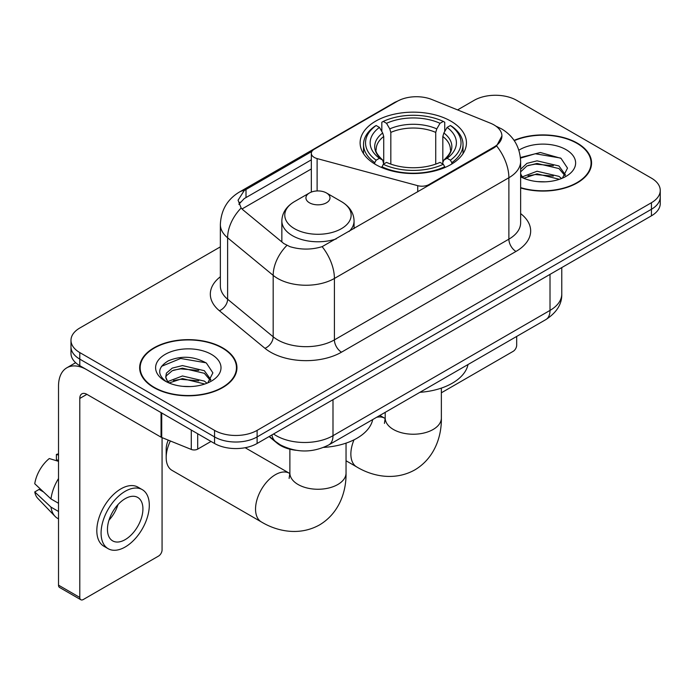 <?xml version="1.0" encoding="UTF-8"?>
<svg xmlns="http://www.w3.org/2000/svg" width="695" height="695" viewBox="0 0 695 695"><rect width="100%" height="100%" fill="white"/><g stroke="black" fill="none" stroke-linecap="round" stroke-linejoin="round"><path stroke-width="1.04" d="M429.05 185.322L429.05 184.514A10.034 5.795 180 0 1 417.721 185.669L317.111 158.582A10.034 5.795 180 0 1 314.262 157.426A10.034 5.795 180 0 1 311.325 153.334A10.034 5.795 180 0 1 314.262 149.243L397.288 101.305A27.079 15.638 0 0 1 431.969 99.55L490.375 123.163A27.079 15.638 0 0 1 493.989 124.909A27.079 15.638 0 0 1 501.92 135.968L496.612 145.924L493.989 147.827L322.141 246.656C311.403 249.887 300.674 249.887 289.937 246.656L283.855 243.58L242.963 209.864L241.148 208.013L238.072 200.203L244.249 190.508L311.89 151.414M450.864 121.147A53.159 30.693 0 0 0 392.936 114.493A53.159 30.693 0 0 0 360.114 142.849A53.159 30.693 0 0 0 375.691 164.55A53.159 30.693 0 0 0 433.619 171.205A53.159 30.693 0 0 0 466.441 142.849A53.159 30.693 0 0 0 450.864 121.147M429.05 184.514L493.989 147.027A27.079 15.638 0 0 0 501.92 135.968M296.183 450.308A30.094 17.375 180 0 1 277.149 443.202L269.095 436.564M520.633 187.954A48.65 28.087 0 0 0 591.567 162.995A48.65 28.087 0 0 0 577.319 143.135A48.65 28.087 0 0 0 514.083 140.373M222.704 347.874A48.65 28.087 0 0 0 169.693 341.784A48.65 28.087 0 0 0 139.66 367.733A48.65 28.087 0 0 0 153.908 387.593A48.65 28.087 0 0 0 206.928 393.674A48.65 28.087 0 0 0 236.952 367.733A48.65 28.087 0 0 0 222.704 347.874M140.164 370.261A48.65 28.087 0 0 0 139.999 371.008M220.358 246.864L79.795 328.014A30.094 17.375 0 0 0 70.986 340.298L70.986 353.399A30.094 17.375 0 0 0 79.795 365.683L214.547 443.48L214.547 436.929A30.094 17.375 0 0 0 257.107 436.929L651.441 209.264A30.094 17.375 0 0 0 660.25 196.98A30.094 17.375 0 0 1 651.441 209.264L257.107 436.929A30.094 17.375 0 0 1 214.547 436.929L79.795 359.133L214.547 436.929L214.547 430.379A30.094 17.375 0 0 0 257.107 430.379L651.441 202.714A30.094 17.375 0 0 0 660.25 190.43A30.094 17.375 0 0 0 651.441 178.146L516.68 100.349A30.094 17.375 0 0 0 474.129 100.349L457.579 109.906M70.986 346.848A30.094 17.375 0 0 0 79.795 359.133A30.094 17.375 0 0 1 70.986 346.848M238.898 204.243L244.249 198.579L311.325 159.841M70.986 340.298A30.094 17.375 0 0 0 79.795 352.582L214.547 430.379M236.621 371.008A48.65 28.087 0 0 0 236.456 370.261M591.236 166.27A48.65 28.087 0 0 0 591.071 165.523M214.547 443.48A30.094 17.375 0 0 0 257.107 443.48L651.441 215.815A30.094 17.375 0 0 0 660.25 203.531L660.25 190.43M520.633 187.633A48.146 27.8 0 0 0 591.071 162.995A48.146 27.8 0 0 0 576.972 143.344A48.146 27.8 0 0 0 514.274 140.659M537.487 181.612L545.045 181.829M522.458 176.808L537.061 171.239L558.954 176.365L561.603 178.493M523.804 178.215L537.061 173.846L559.423 179.293M520.633 173.559A22.666 13.083 0 0 0 524.004 178.389M520.633 169.259L526.897 163.36L537.061 160.84L558.954 165.966L565.461 174.958M520.633 171.856L526.897 165.966L537.061 163.447L558.954 168.564L564.948 175.635M520.633 176.808A32.7 18.878 0 0 0 566.043 176.348A32.7 18.878 0 0 0 566.043 149.642A32.7 18.878 0 0 0 518.896 150.19M562.377 178.172L567.502 168.112L561.021 158.347L540.363 152.5L520.433 157.522M522.683 177.824L520.633 175.409M520.486 158.121L535.272 153.751L560.578 158.052M528.07 165.453L535.272 164.15L553.342 165.697M528.07 175.852L535.272 174.549L553.342 176.096M441.36 392.797L513.136 351.357A5.013 2.893 120 0 0 516.68 345.215L516.68 336.432M154.264 387.384A48.146 27.8 0 0 0 206.736 393.413A48.146 27.8 0 0 0 236.456 367.733A48.146 27.8 0 0 0 222.348 348.073A48.146 27.8 0 0 0 169.884 342.053A48.146 27.8 0 0 0 140.164 367.733A48.146 27.8 0 0 0 154.264 387.384M182.872 386.342L190.43 386.568M167.843 381.546L182.446 375.978L204.339 381.103L206.988 383.223M169.189 382.945L182.446 378.575L204.808 384.031M168.068 382.554L165.731 377.064A22.666 13.083 0 0 0 169.389 383.127M165.731 377.064L166.418 373.102L172.282 368.098L182.446 365.579L204.339 370.696L210.846 379.696M165.784 377.385L166.418 375.7L172.282 370.696L182.446 368.176L204.339 373.302L210.333 380.373M207.762 382.902L212.887 372.85L206.406 363.085C193.983 356.161 181.265 355.423 168.251 360.87C157.583 367.464 156.905 374.388 166.235 381.642L166.348 381.72M211.428 354.381A32.7 18.878 0 0 0 165.184 354.381A32.7 18.878 0 0 0 165.184 381.077A32.7 18.878 0 0 0 211.428 381.077A32.7 18.878 0 0 0 211.428 354.381M161.457 366.361L180.657 358.481L205.963 362.79M173.455 370.192L180.657 368.88L198.727 370.435M173.455 380.591L180.657 379.288L198.727 380.834M374.735 163.985L374.735 162.647L376.16 160.18A47.747 27.565 0 0 1 376.16 125.508L379.444 127.411A43.133 24.898 0 0 0 379.444 158.286L382.684 160.128L383.727 164.003M383.727 162.422L383.727 136.489L382.684 132.997L379.444 127.411M381.824 131.511L381.824 122.233L383.249 121.416A47.747 27.565 0 0 1 443.306 121.416L440.022 123.31A43.133 24.898 0 0 0 386.533 123.31L389.773 128.896L390.825 132.398L390.825 164.107M435.73 164.107L435.73 132.398L436.781 128.896L440.022 123.31M419.91 392.31A55.166 31.848 0 0 0 468.039 364.519M381.824 166.739A49.753 28.721 0 0 0 444.731 166.739L443.306 164.281A47.747 27.565 0 0 1 383.249 164.281L381.824 167.591M444.731 167.591L444.731 166.739M376.16 125.508L374.735 126.325A49.753 28.721 0 0 0 363.528 144.482A49.753 28.721 0 0 0 374.735 162.647M443.306 121.416L444.731 122.233L444.731 131.511M383.249 164.281L386.533 162.387A43.133 24.898 0 0 0 440.022 162.387L443.306 164.281M379.444 158.286L376.16 160.18M386.533 123.31L383.249 121.416M382.684 132.997A38.581 22.275 0 0 0 382.684 160.128L382.867 160.25C377.385 154.95 375.152 151.354 376.169 149.46A37.113 21.423 0 0 1 383.727 136.489M451.82 162.647A49.753 28.721 0 0 0 463.026 144.482A49.753 28.721 0 0 0 451.82 126.325L450.395 125.508A47.747 27.565 0 0 1 450.395 160.18L451.82 162.647L451.82 163.985M450.395 160.18L447.111 158.286A43.133 24.898 0 0 0 447.111 127.411L450.395 125.508M447.111 127.411L443.87 132.997L442.828 136.489L442.828 162.422L443.87 160.128L447.111 158.286M442.828 136.489A37.113 21.423 0 0 1 450.386 149.46C451.394 151.362 449.161 154.959 443.688 160.25L443.87 160.128A38.581 22.275 0 0 0 443.87 132.997M442.828 164.003L442.828 162.422M170.371 440.986A28.087 16.211 120 0 0 166.183 457.492L166.183 449.3A18.053 10.425 -60 0 1 168.225 440.117M166.183 457.492A28.087 16.211 120 0 0 171.995 470.35L261.363 521.936A28.087 16.211 -60 0 1 257.054 499.436A28.087 16.211 -60 0 1 275.402 474.685A28.087 16.211 -60 0 1 289.441 473.295L289.867 473.538M349.09 231.487A36.105 20.85 0 0 0 354.068 220.923C353.798 212.887 349.576 206.45 341.41 201.593L326.468 192.967A12.032 6.95 0 0 0 309.449 192.967A12.032 6.95 0 0 0 309.449 202.792A12.032 6.95 0 0 0 326.468 202.792A12.032 6.95 0 0 0 326.468 192.967L341.41 201.593A33.169 19.147 0 0 1 341.41 228.681A33.169 19.147 0 0 1 294.498 228.681A33.169 19.147 0 0 1 294.498 201.593C286.331 206.45 282.118 212.887 281.849 220.923A36.105 20.85 0 0 0 292.421 235.666A36.105 20.85 0 0 0 336.241 238.906M323.67 447.398A55.166 31.848 0 0 0 372.72 419.554M197.701 433.758L197.701 449.118L211.002 441.438M161.049 412.595L86.892 369.775A40.119 23.161 -120 0 0 66.833 367.794A40.119 23.161 -120 0 0 58.519 386.159L58.519 585.164L79.795 597.448L79.795 398.443A10.034 5.795 60 0 1 81.871 393.848A10.034 5.795 60 0 1 86.892 394.343L161.049 437.164L161.049 412.595A5.013 2.893 0 0 0 161.718 412.917M79.795 597.448A5.013 2.893 120 0 0 80.837 599.742L59.562 587.457A5.013 2.893 -60 0 1 58.519 585.164M80.837 599.742A5.013 2.893 120 0 0 83.339 599.498L158.521 556.087A5.013 2.893 120 0 0 162.065 549.945L162.065 437.624M197.701 449.118A5.013 2.893 180 0 1 191.281 449.439L161.718 437.485A5.013 2.893 180 0 1 161.049 437.164M125.187 539.633A25.072 14.473 120 0 0 141.572 517.532A25.072 14.473 120 0 0 137.723 497.438A25.072 14.473 120 0 0 125.187 498.68A25.072 14.473 120 0 0 108.802 520.781A25.072 14.473 120 0 0 112.651 540.875A25.072 14.473 120 0 0 125.187 539.633M108.985 520.19A25.072 14.473 120 0 0 117.985 504.605M58.519 455.095L56.391 454.443L56.391 459.482L58.519 460.716M142.24 489.619L137.984 487.169A34.098 19.686 120 0 0 120.93 488.854A34.098 19.686 120 0 0 98.655 518.904A34.098 19.686 120 0 0 103.885 546.235L108.133 548.685A34.098 19.686 120 0 0 125.187 547A34.098 19.686 120 0 0 147.462 516.95A34.098 19.686 120 0 0 142.24 489.619A34.098 19.686 120 0 0 125.187 491.313A34.098 19.686 120 0 0 102.912 521.363A34.098 19.686 120 0 0 108.133 548.685M58.519 478.542A33.099 19.113 120 0 0 50.987 498.932L34.75 483.746A26.08 15.055 120 0 1 49.302 458.544L58.519 461.341M58.519 503.284L50.987 498.932M43.533 491.964L39.111 489.41L34.75 491.93L50.987 507.124L58.519 511.477M50.987 507.124A33.099 19.113 120 0 0 55.07 516.368A33.099 19.113 120 0 0 57.572 518.34L58.519 518.887M58.519 453.852A26.08 15.055 120 0 0 56.391 454.443M34.75 491.93A26.08 15.055 120 0 0 37.834 498.419L55.07 516.368M493.989 147.027L493.989 147.827M417.721 191.863L417.721 185.669M317.111 190.951L317.111 158.582M520.633 213.591A50.153 28.955 180 0 1 515.977 251.442L341.506 352.174A10.034 5.795 60 0 1 334.408 339.89L508.879 239.158A40.119 23.161 0 0 0 520.633 222.774L520.633 161.353A40.119 23.161 180 0 1 508.879 177.738A35.106 20.268 -120 0 0 496.612 145.924M341.506 352.174A50.153 28.955 180 0 1 270.581 352.174A50.153 28.955 180 0 1 264.96 348.308L219.394 310.735A50.153 28.955 180 0 1 220.358 276.758M277.67 339.89A40.119 23.161 0 0 0 334.408 339.89L334.408 278.46A40.119 23.161 180 0 1 277.67 278.46A40.119 23.161 180 0 1 273.178 275.368L227.613 237.803A40.119 23.161 180 0 1 220.358 224.511L220.358 285.94A40.119 23.161 0 0 0 227.613 299.224L273.178 336.797A40.119 23.161 0 0 0 277.67 339.89M520.633 161.353C519.956 146.932 513.614 136.116 501.608 128.905L496.543 126.438A35.106 16.437 112 0 0 496.074 126.264M322.141 246.656A35.106 20.268 60 0 1 334.408 278.46L508.879 177.738L508.879 239.158A10.034 5.795 60 0 0 515.977 251.442M244.249 190.508A35.106 20.268 -120 0 0 239.375 192.063C227.378 199.274 221.036 210.09 220.358 224.511M239.375 192.063L394.343 102.599A35.106 20.268 60 0 1 397.001 101.47M241.148 208.013A35.106 23.482 129.5 0 0 227.613 237.803L227.613 299.224A10.034 6.707 -50.5 0 1 219.394 310.735M286.853 245.439A35.106 23.482 129.5 0 0 273.178 275.368L273.178 336.797A10.034 6.707 -50.5 0 1 264.96 348.308M241.999 208.978L311.325 168.954M240.131 202.149A27.079 15.638 -120 0 0 238.967 204.426M257.107 430.379L257.107 443.48M651.441 202.714L651.441 215.815M79.795 352.582L79.795 365.683M246.004 189.457L246.004 197.554M273.561 433.984A40.119 23.161 0 0 0 276.254 435.704A40.119 23.161 0 0 0 332.992 435.704L550.014 310.404A40.119 23.161 0 0 0 561.769 294.028C562.064 303.984 556.756 312.498 545.862 319.587L328.839 444.887A20.059 11.58 60 0 0 332.992 435.704L332.992 399.668M550.014 274.369L550.014 310.404A20.059 11.58 60 0 1 545.862 319.587M271.936 434.922A20.059 13.413 129.5 0 0 275.429 441.447L269.339 436.417M441.36 388.105L441.36 418.016A28.087 16.211 180 0 1 433.133 429.484A28.087 16.211 180 0 1 393.422 429.484A28.087 16.211 180 0 1 385.195 418.016L384.439 423.403M376.664 417.278A28.087 16.211 -60 0 1 384.769 418.26L385.186 418.503M441.36 418.016C441.733 436.443 434.584 458.118 414.854 469.889C394.812 481.079 372.468 476.449 356.683 466.91A28.087 16.211 -60 0 1 354.024 439.822M435.73 132.398A37.113 21.423 0 0 0 390.825 132.398M436.781 128.896A38.581 22.275 0 0 0 389.773 128.896M346.041 443.132L346.041 473.052A28.087 16.211 180 0 1 337.813 484.511A28.087 16.211 180 0 1 298.094 484.511A28.087 16.211 180 0 1 289.876 473.052L289.12 478.429M79.795 398.443L86.892 394.343M161.718 412.978L161.718 437.485M191.281 449.439L191.281 430.049M311.325 192.081L311.325 153.334M394.343 102.599L400.772 99.602M496.543 126.438L496.013 126.221M328.839 444.887C312.698 453.001 296.548 453.001 280.406 444.887L275.429 441.447M561.769 294.028L561.769 267.584M591.071 167.017L591.071 162.995M236.456 371.756L236.456 367.733M140.164 371.756L140.164 367.733M356.683 466.91L346.041 460.759M363.528 153.665L363.528 144.482M463.026 153.665L463.026 144.482M384.769 418.26L379.861 415.428M385.195 412.352L385.195 418.016M346.041 473.052C346.405 491.478 339.264 513.153 319.535 524.916C299.484 536.114 277.149 531.475 261.363 521.936M354.068 228.612L354.068 220.923M281.849 241.921L281.849 220.923M309.449 192.967L294.498 201.593M289.441 473.295L245.144 447.719M289.876 449.187L289.876 473.052M66.833 367.794L75.651 362.694"/></g></svg>
